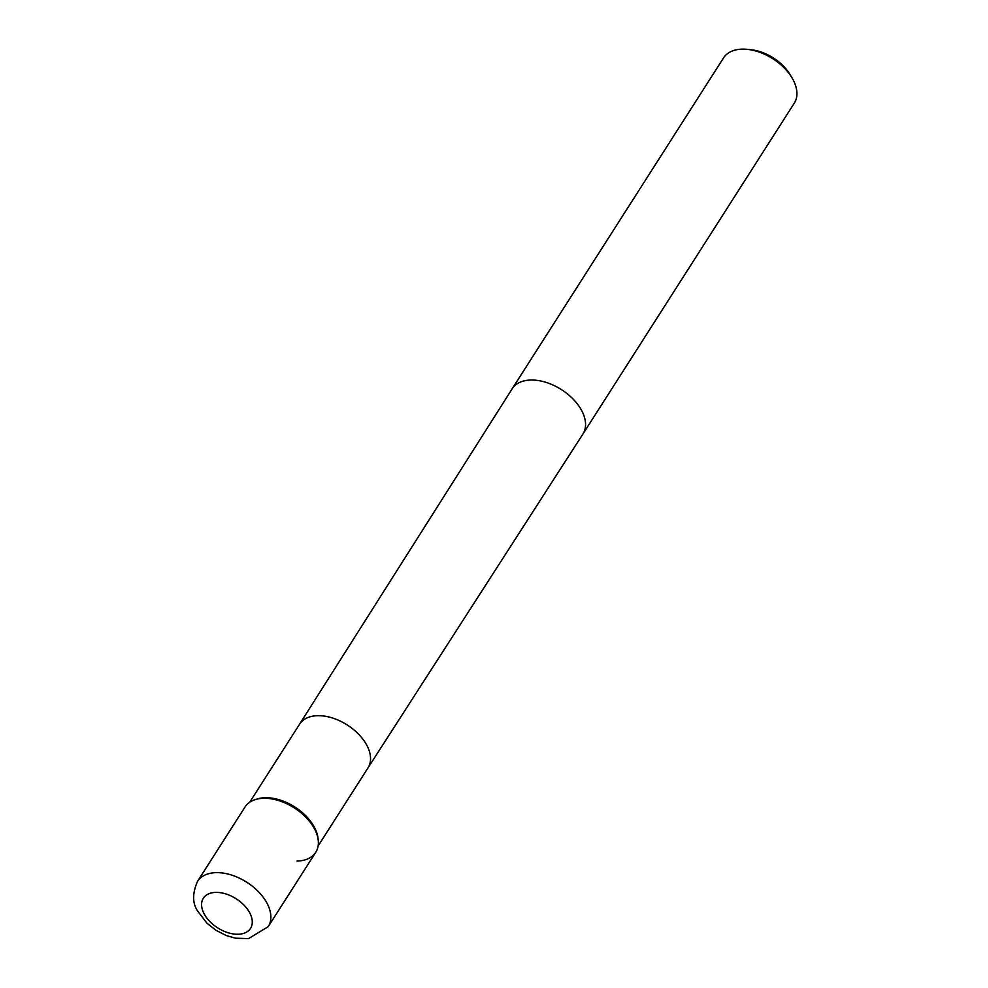 <?xml version="1.0" encoding="UTF-8"?>
<svg xmlns="http://www.w3.org/2000/svg" width="988" height="988" viewBox="0 0 988 988"><rect width="100%" height="100%" fill="white"/><g stroke="black" fill="none" stroke-linecap="round" stroke-linejoin="round"><path stroke-width="1.48" d="M318.222 840.022L317.988 838.071A40.594 24.984 -147.4 0 0 265.266 797.724A40.594 24.984 -147.4 0 0 256.929 799.07L255.065 799.675A41.99 25.849 -147.4 0 1 263.673 798.292A41.99 25.849 -147.4 0 1 318.222 840.022A41.99 25.849 -147.4 0 1 297.055 861.054M794.303 103.135A41.99 25.849 -147.4 0 0 793.08 79.744A41.99 25.849 -147.4 0 0 791.882 77.62A41.99 25.849 -147.4 0 0 747.706 49.4A41.99 25.849 -147.4 0 0 723.537 57.922L512.154 388.815A41.99 25.849 -147.4 0 0 512.13 388.864A41.99 25.849 -147.4 0 1 530.865 380.034A41.99 25.849 -147.4 0 1 581.71 410.625A41.99 25.849 -147.4 0 1 582.932 434.016A41.99 25.849 -147.4 0 0 582.932 434.016L794.303 103.135M791.882 77.62L789.857 74.285A36.395 22.403 -147.4 0 0 751.572 49.832L747.706 49.4M268.242 926.633L315.752 852.274A41.99 25.849 -147.4 0 0 314.53 828.883A41.99 25.849 -147.4 0 0 278.851 800.626A41.99 25.849 -147.4 0 0 244.975 807.073L197.477 881.432C192.277 893.51 192.351 903.415 197.724 911.134L206.974 923.2L215.964 930.301L226.252 935.537L235.477 938.205L248.581 938.6L268.242 926.633A41.99 25.849 -147.4 0 0 267.032 903.242A41.99 25.849 -147.4 0 0 231.353 874.985A41.99 25.849 -147.4 0 0 197.477 881.432M582.895 434.065L367.993 767.898A40.594 24.984 -147.4 0 0 368.005 767.874A40.594 24.984 -147.4 0 0 358.73 734.319A40.594 24.984 -147.4 0 0 317.667 715.683A40.594 24.984 -147.4 0 0 299.599 724.167A40.594 24.984 -147.4 0 0 299.562 724.216L512.13 388.864M249.705 912.801A27.997 17.228 -147.4 0 0 215.804 892.399A27.997 17.228 -147.4 0 0 204.146 913.851A27.997 17.228 -147.4 0 0 238.046 934.253A27.997 17.228 -147.4 0 0 249.705 912.801M249.717 802.244L299.599 724.167M318.136 845.95L368.005 767.874"/></g></svg>
